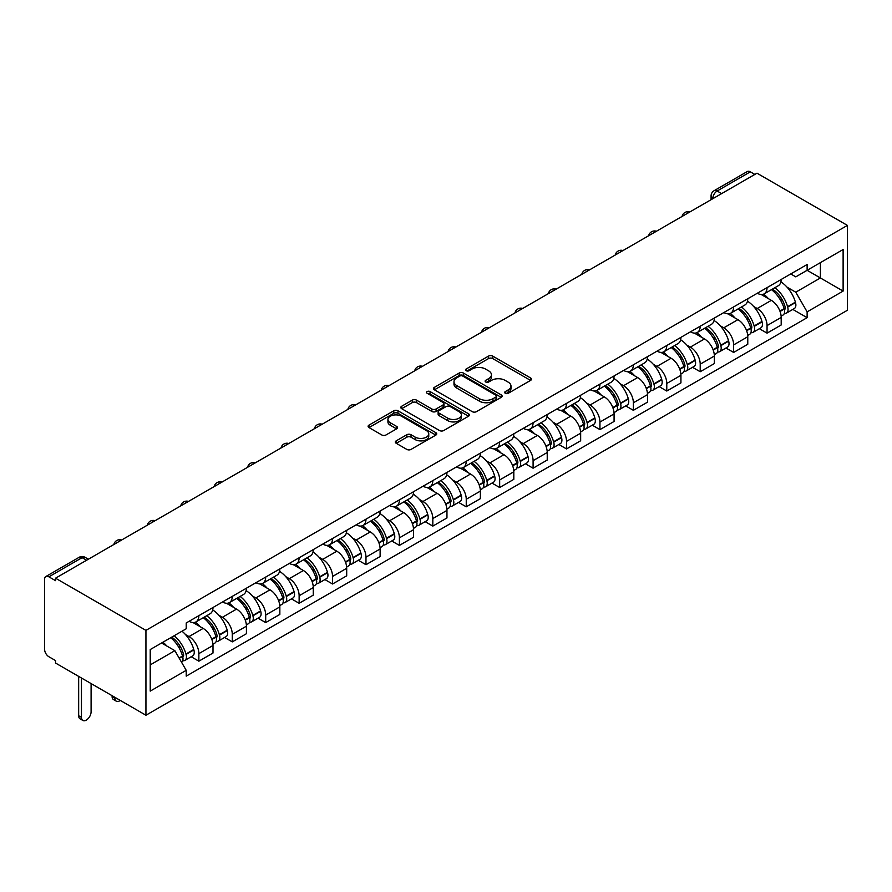 <?xml version="1.0" encoding="UTF-8"?>
<svg xmlns="http://www.w3.org/2000/svg" width="892" height="892" viewBox="0 0 892 892"><rect width="100%" height="100%" fill="white"/><g stroke="black" fill="none" stroke-linecap="round" stroke-linejoin="round"><path stroke-width="1.34" d="M505.296 393.294A2.085 1.204 0 0 0 508.25 393.294L530.595 380.393A2.977 1.717 0 0 0 531.465 379.178A2.977 1.717 0 0 0 530.595 377.963L492.73 356.109A2.977 1.717 0 0 0 488.526 356.109L466.182 369.009A2.085 1.204 0 0 0 465.579 369.857A2.085 1.204 0 0 0 466.182 370.704A2.085 1.204 0 0 0 469.125 370.704L472.024 369.032A9.522 5.497 0 0 1 485.482 369.032L488.638 370.86A9.522 5.497 0 0 1 491.425 374.74A9.522 5.497 0 0 1 488.638 378.632L485.739 380.293A2.085 1.204 0 0 0 485.137 381.152A2.085 1.204 0 0 0 485.739 381.999A2.085 1.204 0 0 0 488.682 381.999L491.581 380.327A9.522 5.497 0 0 1 505.039 380.327L508.195 382.155A9.522 5.497 0 0 1 510.982 386.035A9.522 5.497 0 0 1 508.195 389.916L505.296 391.588A2.085 1.204 0 0 0 504.694 392.435A2.085 1.204 0 0 0 505.296 393.294L505.296 391.588M396.204 440.86A2.977 1.717 0 0 0 395.334 442.064A2.977 1.717 0 0 0 396.204 443.279L406.83 449.412A2.977 1.717 0 0 0 411.034 449.412L435.853 435.084A2.977 1.717 0 0 0 436.723 433.869A2.977 1.717 0 0 0 435.853 432.665L397.999 410.799A2.977 1.717 0 0 0 393.785 410.799L368.976 425.127A2.977 1.717 0 0 0 368.106 426.343A2.977 1.717 0 0 0 368.976 427.558L381.798 434.962A2.977 1.717 0 0 0 386.002 434.962L396.628 428.84A2.977 1.717 0 0 0 397.498 427.625A2.977 1.717 0 0 0 396.628 426.409L390.261 422.73A7.961 4.594 0 0 1 387.931 419.485A7.961 4.594 0 0 1 392.848 415.237A7.961 4.594 0 0 1 401.512 416.241L426.443 430.624A7.961 4.594 0 0 1 428.762 433.869A7.961 4.594 0 0 1 423.856 438.117A7.961 4.594 0 0 1 415.181 437.125L411.034 434.727A2.977 1.717 0 0 0 406.83 434.727L396.204 440.86L396.204 443.279M145.942 630.376L55.527 578.183L756.985 173.193L847.4 225.397L145.942 630.376L145.942 715.239L847.4 310.26L847.4 225.397M472.236 411.658A2.977 1.717 0 0 0 476.44 411.658L501.248 397.33A2.977 1.717 0 0 0 502.129 396.115A2.977 1.717 0 0 0 501.248 394.9L463.394 373.046A2.977 1.717 0 0 0 459.19 373.046L434.382 387.373A2.977 1.717 0 0 0 433.501 388.589A2.977 1.717 0 0 0 434.382 389.804L472.236 411.658M427.948 393.74A2.085 1.204 0 0 1 430.067 394.03L468.512 416.23L443.737 430.535A2.977 1.717 0 0 1 439.533 430.535L401.679 408.681L401.679 406.25A2.977 1.717 0 0 0 400.798 407.466A2.977 1.717 0 0 0 401.679 408.681M401.679 406.25L412.294 400.118A2.977 1.717 0 0 1 416.497 400.118L431.851 408.982A2.977 1.717 0 0 0 436.054 408.982L443.101 404.912A2.977 1.717 0 0 0 443.971 403.697A2.977 1.717 0 0 0 443.101 402.493L427.123 393.26A2.085 1.204 0 0 1 426.51 392.413A2.085 1.204 0 0 1 427.792 391.298A2.085 1.204 0 0 1 430.067 391.555L468.545 413.776A2.977 1.717 0 0 1 469.426 414.992A2.977 1.717 0 0 1 468.545 416.207L468.545 413.776M55.527 578.183L55.527 580.659L48.882 576.823A6.054 3.501 -120 0 0 45.86 576.522A6.054 3.501 -120 0 0 44.6 579.298L44.6 649.309A6.054 3.501 -120 0 0 48.882 656.735L55.527 660.559L55.527 663.035L145.942 715.239M721.639 193.609L717.135 191.011A6.054 3.501 60 0 0 714.102 190.71L747.318 171.532A6.054 3.501 60 0 1 750.339 171.833L717.135 191.011A6.054 3.501 120 0 0 712.853 198.437L712.853 198.682M754.844 174.431L750.339 171.833M767.053 287.614A13.938 8.05 60 0 1 764.165 293.869L778.315 285.708A13.938 8.05 -120 0 0 781.191 279.452M753.64 306.469L757.197 308.52A13.938 8.05 60 0 1 767.053 325.591L781.191 317.429A13.938 8.05 -120 0 0 771.346 300.359L761.222 294.516M781.191 317.429L781.191 324.978L767.053 333.14L759.382 328.713M764.165 293.869A13.938 8.05 60 0 1 757.308 293.245M767.053 325.591L767.053 333.14M733.637 306.915A13.938 8.05 60 0 1 730.749 313.17L744.887 305.008A13.938 8.05 -120 0 0 747.775 298.753M725.965 348.003L733.637 352.44L747.775 344.267L747.775 336.73A13.938 8.05 -120 0 0 737.918 319.659L727.794 313.817M730.749 313.17A13.938 8.05 60 0 1 723.88 312.546M720.212 325.758L723.78 327.821A13.938 8.05 60 0 1 733.637 344.892L733.637 352.44M700.209 326.216A13.938 8.05 60 0 1 697.321 332.471L711.459 324.309A13.938 8.05 -120 0 0 714.347 318.043M692.538 367.303L700.209 371.73L714.347 363.568L714.347 356.019A13.938 8.05 -120 0 0 704.49 338.949L694.377 333.106M697.321 332.471A13.938 8.05 60 0 1 690.464 331.835M686.784 345.059L690.352 347.111A13.938 8.05 60 0 1 700.209 364.181L700.209 371.73M666.781 345.505A13.938 8.05 60 0 1 663.904 351.76L678.043 343.598A13.938 8.05 -120 0 0 680.931 337.343M659.121 386.604L666.781 391.03L680.931 382.869L680.931 375.32A13.938 8.05 -120 0 0 671.074 358.25L660.95 352.407M663.904 351.76A13.938 8.05 60 0 1 657.036 351.136M653.368 364.36L656.936 366.411A13.938 8.05 60 0 1 666.781 383.482L666.781 391.03M633.365 364.806A13.938 8.05 60 0 1 630.477 371.061L644.615 362.899A13.938 8.05 -120 0 0 647.503 356.644M625.693 405.893L633.365 410.32L647.503 402.158L647.503 394.621A13.938 8.05 -120 0 0 637.646 377.55L627.522 371.696M630.477 371.061A13.938 8.05 60 0 1 623.619 370.436M619.94 383.649L623.508 385.712A13.938 8.05 60 0 1 633.365 402.783L633.365 410.32M599.937 384.106A13.938 8.05 60 0 1 597.049 390.362L611.198 382.189A13.938 8.05 -120 0 0 614.075 375.933M592.277 425.194L599.937 429.621L614.075 421.459L614.075 413.91A13.938 8.05 -120 0 0 604.23 396.84L594.105 390.997M597.049 390.362A13.938 8.05 60 0 1 590.192 389.726M586.523 402.95L590.08 405.001A13.938 8.05 60 0 1 599.937 422.072L599.937 429.621M566.52 403.396A13.938 8.05 60 0 1 563.633 409.651L577.771 401.489A13.938 8.05 -120 0 0 580.659 395.234M558.849 444.495L566.52 448.921L580.659 440.76L580.659 433.211A13.938 8.05 -120 0 0 570.802 416.14L560.678 410.298M563.633 409.651A13.938 8.05 60 0 1 556.764 409.027M553.096 422.239L556.664 424.302A13.938 8.05 60 0 1 566.52 441.373L566.52 448.921M533.093 422.697A13.938 8.05 60 0 1 530.205 428.952L544.343 420.79A13.938 8.05 -120 0 0 547.231 414.535M525.421 463.784L533.093 468.211L547.231 460.049L547.231 452.5A13.938 8.05 -120 0 0 537.374 435.441L527.261 429.587M530.205 428.952A13.938 8.05 60 0 1 523.348 428.327M519.668 441.54L523.236 443.603A13.938 8.05 60 0 1 533.093 460.673L533.093 468.211M499.665 441.986A13.938 8.05 60 0 1 496.788 448.252L510.926 440.079A13.938 8.05 -120 0 0 513.814 433.824M492.005 483.085L499.665 487.511L513.814 479.35L513.814 471.801A13.938 8.05 -120 0 0 503.958 454.73L493.833 448.888M496.788 448.252A13.938 8.05 60 0 1 489.92 447.617M486.252 460.841L489.82 462.892A13.938 8.05 60 0 1 499.665 479.963L499.665 487.511M466.248 461.287A13.938 8.05 60 0 1 463.361 467.542L477.499 459.38A13.938 8.05 -120 0 0 480.387 453.125M458.577 502.386L466.248 506.812L480.387 498.65L480.387 491.102A13.938 8.05 -120 0 0 470.53 474.031L460.406 468.188M463.361 467.542A13.938 8.05 60 0 1 456.503 466.917M452.824 480.13L456.392 482.193A13.938 8.05 60 0 1 466.248 499.264L466.248 506.812M432.821 480.587A13.938 8.05 60 0 1 429.933 486.842L444.082 478.681A13.938 8.05 -120 0 0 446.959 472.425M425.161 521.675L432.821 526.102L446.959 517.94L446.959 510.391A13.938 8.05 -120 0 0 437.113 493.321L426.989 487.478M429.933 486.842A13.938 8.05 60 0 1 423.076 486.207M419.407 499.431L422.964 501.494A13.938 8.05 60 0 1 432.821 518.564L432.821 526.102M399.404 499.877A13.938 8.05 60 0 1 396.516 506.143L410.654 497.97A13.938 8.05 -120 0 0 413.542 491.715M391.733 540.976L399.404 545.402L413.542 537.24L413.542 529.692A13.938 8.05 -120 0 0 403.686 512.621L393.562 506.779M396.516 506.143A13.938 8.05 60 0 1 389.648 505.508M385.98 518.731L389.548 520.783A13.938 8.05 60 0 1 399.404 537.854L399.404 545.402M365.976 519.177A13.938 8.05 60 0 1 363.089 525.433L377.227 517.271A13.938 8.05 -120 0 0 380.115 511.016M358.305 560.276L365.976 564.703L380.115 556.53L380.115 548.993A13.938 8.05 -120 0 0 370.258 531.922L360.145 526.079M363.089 525.433A13.938 8.05 60 0 1 356.231 524.808M352.552 538.021L356.12 540.084A13.938 8.05 60 0 1 365.976 557.154L365.976 564.703M332.549 538.478A13.938 8.05 60 0 1 329.672 544.733L343.81 536.571A13.938 8.05 -120 0 0 346.698 530.316M324.889 579.566L332.549 583.992L346.698 575.831L346.698 568.282A13.938 8.05 -120 0 0 336.841 551.211L326.717 545.369M329.672 544.733A13.938 8.05 60 0 1 322.804 544.098M319.135 557.322L322.703 559.384A13.938 8.05 60 0 1 332.549 576.455L332.549 583.992M299.132 557.768A13.938 8.05 60 0 1 296.244 564.023L310.383 555.861A13.938 8.05 -120 0 0 313.27 549.606M291.461 598.866L299.132 603.293L313.27 595.131L313.27 587.583A13.938 8.05 -120 0 0 303.414 570.512L293.29 564.669M296.244 564.023A13.938 8.05 60 0 1 289.387 563.398M285.708 576.622L289.276 578.674A13.938 8.05 60 0 1 299.132 595.744L299.132 603.293M265.704 577.068A13.938 8.05 60 0 1 262.817 583.323L276.966 575.162A13.938 8.05 -120 0 0 279.843 568.906M258.044 618.167L265.704 622.594L279.843 614.421L279.843 606.883A13.938 8.05 -120 0 0 269.997 589.813L259.873 583.97M262.817 583.323A13.938 8.05 60 0 1 255.959 582.699M252.291 595.912L255.848 597.974A13.938 8.05 60 0 1 265.704 615.045L265.704 622.594M232.288 596.369A13.938 8.05 60 0 1 229.4 602.624L243.538 594.462A13.938 8.05 -120 0 0 246.426 588.196M224.617 637.457L232.288 641.883L246.426 633.721L246.426 626.173A13.938 8.05 -120 0 0 236.57 609.102L226.445 603.26M229.4 602.624A13.938 8.05 60 0 1 222.532 601.988M218.863 615.212L222.431 617.275A13.938 8.05 60 0 1 232.288 634.346L232.288 641.883M198.86 615.658A13.938 8.05 60 0 1 195.972 621.914L210.111 613.752A13.938 8.05 -120 0 0 212.998 607.497M191.189 656.757L198.86 661.184L212.998 653.022L212.998 645.473A13.938 8.05 -120 0 0 203.142 628.403L193.029 622.56M195.972 621.914A13.938 8.05 60 0 1 189.115 621.289M185.436 634.513L189.004 636.565A13.938 8.05 60 0 1 198.86 653.635L198.86 661.184M790.736 273.944L795.764 276.855L843.118 249.515L820.406 262.627L820.406 277.969L795.764 292.197L787.056 287.168M807.115 270.298L843.118 291.082L807.126 311.865L795.764 292.197M843.118 249.515L843.118 291.082M150.224 664.897L174.865 650.669L186.216 670.338L186.216 676.147L807.126 317.675L807.126 311.865M186.216 670.338L150.224 691.122L150.224 649.554L186.216 628.771L186.216 622.962L807.126 264.489L807.126 270.298M174.865 650.669L161.586 642.998M792.81 309.413L807.126 317.675M506.132 393.584L508.195 392.391A9.522 5.497 0 0 0 510.982 388.511L510.982 386.035M491.425 374.74L491.425 377.216A9.522 5.497 0 0 1 488.638 381.107L486.575 382.289M530.55 380.416L492.73 358.584A2.977 1.717 0 0 0 488.526 358.584L467.018 371.005M501.215 397.353L463.394 375.521A2.977 1.717 0 0 0 459.19 375.521L434.415 389.826L434.382 387.373M495.997 396.962A2.085 1.204 0 0 0 496.61 396.115A2.085 1.204 0 0 0 495.997 395.267L462.77 376.078A2.085 1.204 0 0 0 459.826 376.078L456.771 377.84A9.522 5.497 0 0 0 453.983 381.72A9.522 5.497 0 0 0 456.771 385.612L479.483 398.724A9.522 5.497 0 0 0 492.942 398.724L495.997 396.962L495.997 399.438A2.085 1.204 0 0 0 496.61 398.59L496.61 396.115M453.983 381.72L453.983 384.196A9.522 5.497 0 0 0 456.771 388.087L456.771 385.612M495.997 399.438L492.942 401.199A9.522 5.497 0 0 1 479.483 401.199L456.771 388.087M401.712 408.703L412.294 402.593L412.294 400.118M443.971 403.697L443.971 406.172A2.977 1.717 0 0 1 443.101 407.388L436.054 411.457A2.977 1.717 0 0 1 431.851 411.457L416.497 402.593A2.977 1.717 0 0 0 412.294 402.593M447.784 418.181A7.961 4.594 0 0 0 456.459 419.173A7.961 4.594 0 0 0 461.365 414.936A7.961 4.594 0 0 0 459.034 411.68L450.259 406.618A2.977 1.717 0 0 0 446.045 406.618L438.998 410.688A2.977 1.717 0 0 0 438.128 411.892A2.977 1.717 0 0 0 438.998 413.108L447.784 418.181L447.784 420.656A7.961 4.594 0 0 0 456.459 421.648A7.961 4.594 0 0 0 461.365 417.411L461.365 414.936M438.128 411.892L438.128 414.367A2.977 1.717 0 0 0 438.998 415.583L438.998 413.108M447.784 420.656L438.998 415.583M428.762 433.869L428.762 436.344A7.961 4.594 0 0 1 423.856 440.592A7.961 4.594 0 0 1 415.181 439.6L411.034 437.203A2.977 1.717 0 0 0 406.83 437.203L396.249 443.302M387.931 419.485L387.931 421.961A7.961 4.594 0 0 0 390.261 425.205L390.261 422.73M396.583 428.862L390.261 425.205M435.809 435.106L397.999 413.275A2.977 1.717 0 0 0 393.785 413.275L369.009 427.58M772.316 289.175A19.089 11.016 60 0 1 772.416 289.231A19.089 11.016 60 0 1 784.971 306.357L785.083 306.748A3.713 2.141 60 0 1 784.503 309.669A3.713 2.141 60 0 1 784.414 309.714M771.48 289.655A23.025 13.291 60 0 1 784.135 308.654L784.246 309.045A7.649 4.415 60 0 1 783.042 315.054L781.136 316.158M784.347 313.36A7.649 4.415 -120 0 0 786.465 313.081A7.649 4.415 -120 0 0 787.681 307.071L787.569 306.67A23.025 13.291 -120 0 0 774.914 287.67M780.901 281.905A23.025 13.291 60 0 1 795.385 302.154L795.497 302.555A7.649 4.415 60 0 1 794.293 308.565L786.465 313.081M763.63 294.137A23.025 13.291 60 0 1 768.436 298.686M779.63 298.708L782.563 300.403M738.888 308.465A19.089 11.016 60 0 1 738.989 308.52A19.089 11.016 60 0 1 751.543 325.647L751.666 326.048A3.713 2.141 60 0 1 751.075 328.958A3.713 2.141 60 0 1 750.986 329.003M738.063 308.944A23.025 13.291 60 0 1 750.707 327.955L750.83 328.345A7.649 4.415 60 0 1 749.614 334.355L747.719 335.448M750.93 332.66A7.649 4.415 -120 0 0 753.049 332.37A7.649 4.415 -120 0 0 754.253 326.361L754.141 325.97A23.025 13.291 -120 0 0 741.486 306.971M747.485 301.195A23.025 13.291 60 0 1 761.958 321.454L762.069 321.856A7.649 4.415 60 0 1 760.865 327.855L753.049 332.37M730.202 313.438A23.025 13.291 60 0 1 735.008 317.976M746.214 318.009L749.146 319.704M705.472 327.765A19.089 11.016 60 0 1 705.561 327.821A19.089 11.016 60 0 1 718.127 344.948L718.238 345.349A3.713 2.141 60 0 1 717.647 348.259A3.713 2.141 60 0 1 717.569 348.304M704.635 328.245A23.025 13.291 60 0 1 717.291 347.244L717.402 347.646A7.649 4.415 60 0 1 716.198 353.645L714.291 354.748M717.502 351.961A7.649 4.415 -120 0 0 719.621 351.671A7.649 4.415 -120 0 0 720.825 345.661L720.714 345.271A23.025 13.291 -120 0 0 708.058 326.271M714.057 320.496A23.025 13.291 60 0 1 728.541 340.755L728.653 341.145A7.649 4.415 60 0 1 727.437 347.155L719.621 351.671M696.786 332.738A23.025 13.291 60 0 1 701.591 337.276M712.786 337.31L715.718 339.005M672.044 347.066A19.089 11.016 60 0 1 672.144 347.111A19.089 11.016 60 0 1 684.699 364.248L684.811 364.638A3.713 2.141 60 0 1 684.231 367.56A3.713 2.141 60 0 1 684.142 367.604M671.208 347.546A23.025 13.291 60 0 1 683.863 366.545L683.974 366.935A7.649 4.415 60 0 1 682.77 372.945L680.864 374.049M684.075 371.25A7.649 4.415 -120 0 0 686.193 370.972A7.649 4.415 -120 0 0 687.409 364.962L687.297 364.56A23.025 13.291 -120 0 0 674.642 345.561M680.641 339.785A23.025 13.291 60 0 1 695.113 360.045L695.225 360.446A7.649 4.415 60 0 1 694.021 366.456L686.193 370.972M663.358 352.028A23.025 13.291 60 0 1 668.164 356.566M679.358 356.599L682.302 358.294M638.627 366.356A19.089 11.016 60 0 1 638.717 366.411A19.089 11.016 60 0 1 651.283 383.538L651.394 383.939A3.713 2.141 60 0 1 650.803 386.849A3.713 2.141 60 0 1 650.725 386.894M637.791 366.835A23.025 13.291 60 0 1 650.446 385.835L650.558 386.236A7.649 4.415 60 0 1 649.343 392.246L647.447 393.339M650.658 390.551A7.649 4.415 -120 0 0 652.777 390.261A7.649 4.415 -120 0 0 653.981 384.251L653.869 383.861A23.025 13.291 -120 0 0 641.214 364.861M647.213 359.086A23.025 13.291 60 0 1 661.686 379.345L661.808 379.747A7.649 4.415 60 0 1 660.593 385.745L652.777 390.261M629.93 371.328A23.025 13.291 60 0 1 634.747 375.867M645.942 375.9L648.874 377.595M605.2 385.656A19.089 11.016 60 0 1 605.3 385.712A19.089 11.016 60 0 1 617.855 402.838L617.966 403.24A3.713 2.141 60 0 1 617.387 406.15A3.713 2.141 60 0 1 617.297 406.195M604.363 386.136A23.025 13.291 60 0 1 617.019 405.135L617.13 405.537A7.649 4.415 60 0 1 615.926 411.535L614.019 412.639M617.231 409.852A7.649 4.415 -120 0 0 619.349 409.562A7.649 4.415 -120 0 0 620.564 403.552L620.453 403.162A23.025 13.291 -120 0 0 607.798 384.162M613.785 378.386A23.025 13.291 60 0 1 628.269 398.646L628.381 399.036A7.649 4.415 60 0 1 627.176 405.046L619.349 409.562M596.514 390.629A23.025 13.291 60 0 1 601.319 395.167M612.514 395.201L615.447 396.895M571.772 404.946A19.089 11.016 60 0 1 571.872 405.001A19.089 11.016 60 0 1 584.427 422.139L584.55 422.529A3.713 2.141 60 0 1 583.959 425.451A3.713 2.141 60 0 1 583.87 425.495M570.947 405.436A23.025 13.291 60 0 1 583.591 424.436L583.714 424.826A7.649 4.415 60 0 1 582.498 430.836L580.603 431.929M583.814 429.141A7.649 4.415 -120 0 0 585.933 428.851A7.649 4.415 -120 0 0 587.137 422.853L587.025 422.451A23.025 13.291 -120 0 0 574.37 403.452M580.369 397.676A23.025 13.291 60 0 1 594.841 417.935L594.953 418.337A7.649 4.415 60 0 1 593.749 424.347L585.933 428.851M563.086 409.919A23.025 13.291 60 0 1 567.892 414.457M579.098 414.49L582.03 416.185M538.355 424.246A19.089 11.016 60 0 1 538.445 424.302A19.089 11.016 60 0 1 551.011 441.428L551.122 441.83A3.713 2.141 60 0 1 550.531 444.74A3.713 2.141 60 0 1 550.453 444.785M537.519 424.726A23.025 13.291 60 0 1 550.174 443.725L550.286 444.127A7.649 4.415 60 0 1 549.082 450.137L547.175 451.229M550.386 448.442A7.649 4.415 -120 0 0 552.505 448.152A7.649 4.415 -120 0 0 553.709 442.142L553.597 441.752A23.025 13.291 -120 0 0 540.942 422.752M546.941 416.977A23.025 13.291 60 0 1 561.425 437.236L561.536 437.626A7.649 4.415 60 0 1 560.321 443.636L552.505 448.152M529.67 429.219A23.025 13.291 60 0 1 534.475 433.757M545.67 433.791L548.602 435.486M504.928 443.547A19.089 11.016 60 0 1 505.028 443.603A19.089 11.016 60 0 1 517.583 460.729L517.695 461.119A3.713 2.141 60 0 1 517.115 464.041A3.713 2.141 60 0 1 517.025 464.085M504.091 444.026A23.025 13.291 60 0 1 516.747 463.026L516.858 463.427A7.649 4.415 60 0 1 515.654 469.426L513.747 470.53M516.959 467.743A7.649 4.415 -120 0 0 519.077 467.453A7.649 4.415 -120 0 0 520.292 461.443L520.181 461.053A23.025 13.291 -120 0 0 507.526 442.042M513.524 436.277A23.025 13.291 60 0 1 527.997 456.537L528.109 456.927A7.649 4.415 60 0 1 526.904 462.937L519.077 467.453M496.242 448.52A23.025 13.291 60 0 1 501.048 453.058M512.242 453.091L515.186 454.786M471.511 462.837A19.089 11.016 60 0 1 471.6 462.892A19.089 11.016 60 0 1 484.166 480.03L484.278 480.42A3.713 2.141 60 0 1 483.687 483.33A3.713 2.141 60 0 1 483.609 483.375M470.675 463.327A23.025 13.291 60 0 1 483.33 482.327L483.442 482.717A7.649 4.415 60 0 1 482.226 488.727L480.331 489.82M483.542 487.032A7.649 4.415 -120 0 0 485.661 486.742A7.649 4.415 -120 0 0 486.865 480.743L486.753 480.342A23.025 13.291 -120 0 0 474.098 461.342M480.097 455.567A23.025 13.291 60 0 1 494.581 475.826L494.692 476.228A7.649 4.415 60 0 1 493.477 482.238L485.661 486.742M462.814 467.809A23.025 13.291 60 0 1 467.631 472.347M478.826 472.381L481.758 474.076M438.083 482.137A19.089 11.016 60 0 1 438.184 482.193A19.089 11.016 60 0 1 450.739 499.319L450.85 499.721A3.713 2.141 60 0 1 450.27 502.631A3.713 2.141 60 0 1 450.181 502.675M437.247 482.617A23.025 13.291 60 0 1 449.902 501.616L450.014 502.018A7.649 4.415 60 0 1 448.81 508.027L446.903 509.12M450.114 506.333A7.649 4.415 -120 0 0 452.233 506.043A7.649 4.415 -120 0 0 453.448 500.033L453.337 499.643A23.025 13.291 -120 0 0 440.681 480.643M446.68 474.867A23.025 13.291 60 0 1 461.153 495.127L461.264 495.517A7.649 4.415 60 0 1 460.06 501.527L452.233 506.043M429.398 487.11A23.025 13.291 60 0 1 434.203 491.648M445.398 491.682L448.33 493.376M404.656 501.438A19.089 11.016 60 0 1 404.756 501.494A19.089 11.016 60 0 1 417.322 518.62L417.434 519.01A3.713 2.141 60 0 1 416.843 521.932A3.713 2.141 60 0 1 416.765 521.976M403.831 501.917A23.025 13.291 60 0 1 416.486 520.917L416.597 521.307A7.649 4.415 60 0 1 415.382 527.317L413.487 528.421M416.698 525.622A7.649 4.415 -120 0 0 418.816 525.343A7.649 4.415 -120 0 0 420.02 519.334L419.909 518.932A23.025 13.291 -120 0 0 407.254 499.933M413.252 494.168A23.025 13.291 60 0 1 427.725 514.428L427.837 514.818A7.649 4.415 60 0 1 426.632 520.828L418.816 525.343M395.97 506.411A23.025 13.291 60 0 1 400.776 510.949M411.981 510.982L414.914 512.677M371.239 520.727A19.089 11.016 60 0 1 371.328 520.783A19.089 11.016 60 0 1 383.894 537.921L384.006 538.311A3.713 2.141 60 0 1 383.415 541.221A3.713 2.141 60 0 1 383.337 541.266M370.403 521.218A23.025 13.291 60 0 1 383.058 540.217L383.17 540.608A7.649 4.415 60 0 1 381.966 546.618L380.059 547.71M383.27 544.923A7.649 4.415 -120 0 0 385.389 544.633A7.649 4.415 -120 0 0 386.593 538.634L386.481 538.233A23.025 13.291 -120 0 0 373.826 519.233M379.825 513.457A23.025 13.291 60 0 1 394.309 533.717L394.42 534.118A7.649 4.415 60 0 1 393.205 540.117L385.389 544.633M362.553 525.7A23.025 13.291 60 0 1 367.359 530.238M378.554 530.272L381.486 531.966M337.812 540.028A19.089 11.016 60 0 1 337.912 540.084A19.089 11.016 60 0 1 350.467 557.21L350.578 557.611A3.713 2.141 60 0 1 349.998 560.522A3.713 2.141 60 0 1 349.909 560.566M336.975 540.507A23.025 13.291 60 0 1 349.631 559.507L349.742 559.908A7.649 4.415 60 0 1 348.538 565.918L346.631 567.011M349.842 564.223A7.649 4.415 -120 0 0 351.961 563.934A7.649 4.415 -120 0 0 353.176 557.924L353.065 557.533A23.025 13.291 -120 0 0 340.41 538.534M346.408 532.758A23.025 13.291 60 0 1 360.881 553.018L360.992 553.408A7.649 4.415 60 0 1 359.788 559.418L351.961 563.934M329.126 545.001A23.025 13.291 60 0 1 333.931 549.539M345.126 549.572L348.07 551.267M304.395 559.329A19.089 11.016 60 0 1 304.484 559.384A19.089 11.016 60 0 1 317.05 576.511L317.162 576.901A3.713 2.141 60 0 1 316.571 579.822A3.713 2.141 60 0 1 316.493 579.867M303.559 559.808A23.025 13.291 60 0 1 316.214 578.808L316.325 579.198A7.649 4.415 60 0 1 315.11 585.208L313.215 586.312M316.426 583.513A7.649 4.415 -120 0 0 318.544 583.234A7.649 4.415 -120 0 0 319.749 577.224L319.637 576.823A23.025 13.291 -120 0 0 306.982 557.823M312.981 552.059A23.025 13.291 60 0 1 327.464 572.307L327.576 572.709A7.649 4.415 60 0 1 326.361 578.718L318.544 583.234M295.698 564.302A23.025 13.291 60 0 1 300.515 568.84M311.709 568.862L314.642 570.568M270.967 578.618A19.089 11.016 60 0 1 271.068 578.674A19.089 11.016 60 0 1 283.623 595.811L283.734 596.202A3.713 2.141 60 0 1 283.154 599.112A3.713 2.141 60 0 1 283.065 599.156M270.131 579.109A23.025 13.291 60 0 1 282.786 598.108L282.898 598.499A7.649 4.415 60 0 1 281.694 604.508L279.787 605.601M282.998 602.814A7.649 4.415 -120 0 0 285.117 602.524A7.649 4.415 -120 0 0 286.332 596.525L286.22 596.124A23.025 13.291 -120 0 0 273.565 577.124M279.564 571.348A23.025 13.291 60 0 1 294.037 591.608L294.148 592.009A7.649 4.415 60 0 1 292.944 598.008L285.117 602.524M262.281 583.591A23.025 13.291 60 0 1 267.087 588.129M278.282 588.163L281.214 589.857M237.54 597.919A19.089 11.016 60 0 1 237.64 597.974A19.089 11.016 60 0 1 250.206 615.101L250.317 615.502A3.713 2.141 60 0 1 249.727 618.412A3.713 2.141 60 0 1 249.649 618.457M236.715 598.398A23.025 13.291 60 0 1 249.37 617.398L249.481 617.799A7.649 4.415 60 0 1 248.266 623.798L246.37 624.902M249.582 622.114A7.649 4.415 -120 0 0 251.7 621.824A7.649 4.415 -120 0 0 252.904 615.814L252.793 615.424A23.025 13.291 -120 0 0 240.138 596.425M246.136 590.649A23.025 13.291 60 0 1 260.609 610.909L260.72 611.299A7.649 4.415 60 0 1 259.516 617.309L251.7 621.824M228.854 602.892A23.025 13.291 60 0 1 233.659 607.43M244.865 607.463L247.798 609.158M204.123 617.219A19.089 11.016 60 0 1 204.212 617.275A19.089 11.016 60 0 1 216.778 634.402L216.89 634.792A3.713 2.141 60 0 1 216.299 637.713A3.713 2.141 60 0 1 216.221 637.758M114.878 697.299L114.878 698.046A6.813 3.936 120 0 0 116.283 701.168A6.813 3.936 120 0 0 120.297 700.432M116.283 701.168L113.496 699.562A6.813 3.936 -60 0 1 112.091 696.44L112.091 695.693M203.287 617.699A23.025 13.291 60 0 1 215.942 636.698L216.054 637.089A7.649 4.415 60 0 1 214.849 643.099L212.943 644.202M216.154 641.404A7.649 4.415 -120 0 0 218.272 641.125A7.649 4.415 -120 0 0 219.477 635.115L219.365 634.714A23.025 13.291 -120 0 0 206.71 615.714M212.709 609.95A23.025 13.291 60 0 1 227.192 630.198L227.304 630.599A7.649 4.415 60 0 1 226.089 636.609L218.272 641.125M195.437 622.181A23.025 13.291 60 0 1 200.243 626.73M211.437 626.753L214.37 628.447M171.721 637.144A19.089 11.016 60 0 1 183.351 653.691L183.462 654.092A3.713 2.141 60 0 1 182.882 657.003A3.713 2.141 60 0 1 182.793 657.047M81.451 678.009L81.451 717.346A6.813 3.936 120 0 0 82.867 720.468A6.813 3.936 120 0 0 88.118 718.64A6.813 3.936 120 0 0 91.096 711.771L91.096 683.573M82.867 720.468L80.079 718.852A6.813 3.936 -60 0 1 78.663 715.73L78.663 676.392M170.762 637.702A23.025 13.291 60 0 1 182.514 655.999L182.626 656.389A7.649 4.415 60 0 1 181.578 662.299M182.726 660.704A7.649 4.415 -120 0 0 184.845 660.414A7.649 4.415 -120 0 0 186.06 654.405L185.949 654.014A23.025 13.291 -120 0 0 174.185 635.717M182.001 631.202A23.025 13.291 60 0 1 193.765 649.499L193.876 649.9A7.649 4.415 60 0 1 192.672 655.899L184.845 660.414M162.935 642.218A23.025 13.291 60 0 1 166.815 646.02M178.01 646.053L180.953 647.748M713.065 198.559L712.853 198.437A6.054 3.501 0 0 1 711.08 195.961L711.08 199.708M232.288 634.346L246.426 626.173M265.704 615.045L279.843 606.883M299.132 595.744L313.27 587.583M332.549 576.455L346.698 568.282M365.976 557.154L380.115 548.993M399.404 537.854L413.542 529.692M432.821 518.564L446.959 510.391M466.248 499.264L480.387 491.102M499.665 479.963L513.814 471.801M533.093 460.673L547.231 452.5M566.52 441.373L580.659 433.211M599.937 422.072L614.075 413.91M633.365 402.783L647.503 394.621M666.781 383.482L680.931 375.32M700.209 364.181L714.347 356.019M733.637 344.892L747.775 336.73M198.86 653.635L212.998 645.473M189.004 636.565L203.142 628.403M222.431 617.275L236.57 609.102M255.848 597.974L269.997 589.813M289.276 578.674L303.414 570.512M322.703 559.384L336.841 551.211M356.12 540.084L370.258 531.922M389.548 520.783L403.686 512.621M422.964 501.494L437.113 493.321M456.392 482.193L470.53 474.031M489.82 462.892L503.958 454.73M523.236 443.603L537.374 435.441M556.664 424.302L570.802 416.14M590.08 405.001L604.23 396.84M623.508 385.712L637.646 377.55M656.936 366.411L671.074 358.25M690.352 347.111L704.49 338.949M723.78 327.821L737.918 319.659M757.197 308.52L771.346 300.359M689.338 212.251A6.054 3.501 120 0 0 686.662 213.801M655.91 231.552A6.054 3.501 120 0 0 653.234 233.102M622.493 250.853A6.054 3.501 120 0 0 619.817 252.391M589.066 270.142A6.054 3.501 120 0 0 586.39 271.692M555.638 289.443A6.054 3.501 120 0 0 552.962 290.982M522.221 308.743A6.054 3.501 120 0 0 519.545 310.282M488.794 328.033A6.054 3.501 120 0 0 486.118 329.583M455.377 347.334A6.054 3.501 120 0 0 452.701 348.872M421.949 366.634A6.054 3.501 120 0 0 419.273 368.173M388.522 385.924A6.054 3.501 120 0 0 385.846 387.474M355.105 405.224A6.054 3.501 120 0 0 352.429 406.763M321.678 424.514A6.054 3.501 120 0 0 319.002 426.064M288.261 443.815A6.054 3.501 120 0 0 285.585 445.364M254.833 463.115A6.054 3.501 120 0 0 252.157 464.654M221.406 482.405A6.054 3.501 120 0 0 218.73 483.955M187.989 501.705A6.054 3.501 120 0 0 185.313 503.255M154.561 521.006A6.054 3.501 120 0 0 151.885 522.545M121.145 540.296A6.054 3.501 120 0 0 118.469 541.845M86.591 560.243L82.097 557.645L48.882 576.823M88.364 559.217L85.119 557.344A6.054 3.501 120 0 0 82.097 557.645A6.054 3.501 60 0 0 79.065 557.344L45.86 576.522M508.195 392.391L508.195 389.916M485.739 381.999L485.739 380.293M488.638 381.107L488.638 378.632M466.182 370.704L466.182 369.009M488.526 358.584L488.526 356.109M492.73 358.584L492.73 356.109M530.595 380.393L530.595 377.963M459.19 375.521L459.19 373.046M463.394 375.521L463.394 373.046M501.248 397.33L501.248 394.9M479.483 401.199L479.483 398.724M492.942 401.199L492.942 398.724M416.497 402.593L416.497 400.118M431.851 411.457L431.851 408.982M436.054 411.457L436.054 408.982M443.101 407.388L443.101 404.912M430.067 394.03L430.067 391.555M406.83 437.203L406.83 434.727M411.034 437.203L411.034 434.727M415.181 439.6L415.181 437.125M396.628 428.84L396.628 426.409M368.976 427.558L368.976 425.127M393.785 413.275L393.785 410.799M397.999 413.275L397.999 410.799M435.853 435.084L435.853 432.665M780.065 311.464L784.246 309.045M787.681 307.071L795.497 302.555M787.569 306.67L795.385 302.154M779.92 311.085L785.272 307.963M746.637 330.765L750.83 328.345M754.253 326.361L762.069 321.856M754.141 325.97L761.958 321.454M750.707 327.922L751.844 327.264M746.492 330.386L750.707 327.955M713.21 350.065L717.402 347.646M720.825 345.661L728.653 341.145M720.714 345.271L728.541 340.755M717.279 347.222L718.417 346.564M713.076 349.686L717.291 347.244M679.793 369.355L683.974 366.935M687.409 364.962L695.225 360.446M687.297 364.56L695.113 360.045M683.863 366.512L685 365.854M679.648 368.976L683.863 366.545M646.365 388.656L650.558 386.236M653.981 384.251L661.808 379.747M653.869 383.861L661.686 379.345M650.435 385.812L651.573 385.154M646.221 388.276L650.446 385.835M612.949 407.945L617.13 405.537M620.564 403.552L628.381 399.036M620.453 403.162L628.269 398.646M617.008 405.113L618.156 404.455M612.804 407.566L617.019 405.135M579.521 427.246L583.714 424.826M587.137 422.853L594.953 418.337M587.025 422.451L594.841 417.935M579.376 426.867L584.728 423.745M546.094 446.546L550.286 444.127M553.709 442.142L561.536 437.626M553.597 441.752L561.425 437.236M550.163 443.703L551.301 443.045M545.96 446.167L550.174 443.725M512.677 465.836L516.858 463.427M520.292 461.443L528.109 456.927M520.181 461.053L527.997 456.537M512.532 465.457L517.884 462.335M479.249 485.137L483.442 482.717M486.865 480.743L494.692 476.228M486.753 480.342L494.581 475.826M483.319 482.293L484.456 481.635M479.104 484.757L483.33 482.327M445.833 504.437L450.014 502.018M453.448 500.033L461.264 495.517M453.337 499.643L461.153 495.127M449.891 501.594L451.04 500.936M445.688 504.058L449.902 501.616M412.405 523.727L416.597 521.307M420.02 519.334L427.837 514.818M419.909 518.932L427.725 514.428M416.475 520.883L417.612 520.226M412.26 523.348L416.486 520.917M378.977 543.027L383.17 540.608M386.593 538.634L394.42 534.118M386.481 538.233L394.309 533.717M383.047 540.184L384.184 539.526M378.844 542.648L383.058 540.217M345.561 562.328L349.742 559.908M353.176 557.924L360.992 553.408M353.065 557.533L360.881 553.018M345.416 561.949L350.768 558.827M312.133 581.617L316.325 579.198M319.749 577.224L327.576 572.709M319.637 576.823L327.464 572.307M311.988 581.238L317.34 578.116M278.717 600.918L282.898 598.499M286.332 596.525L294.148 592.009M286.22 596.124L294.037 591.608M278.572 600.539L283.924 597.417M245.289 620.219L249.481 617.799M252.904 615.814L260.72 611.299M252.793 615.424L260.609 610.909M245.144 619.84L250.496 616.718M112.091 696.44L114.878 698.046M211.861 639.508L216.054 637.089M219.477 635.115L227.304 630.599M219.365 634.714L227.192 630.198M215.931 636.665L217.068 636.007M211.727 639.129L215.942 636.698M78.663 715.73L81.451 717.346M179.281 658.318L182.626 656.389M186.06 654.405L193.876 649.9M185.949 654.014L193.765 649.499M182.514 655.966L183.652 655.308M179.08 657.973L182.514 655.999M689.851 211.962A6.054 6.054 0 0 0 682.079 216.444M656.423 231.251A6.054 6.054 0 0 0 648.651 235.744M623.006 250.552A6.054 6.054 0 0 0 615.224 255.045M589.579 269.852A6.054 6.054 0 0 0 581.807 274.335M556.151 289.142A6.054 6.054 0 0 0 548.379 293.635M522.734 308.442A6.054 6.054 0 0 0 514.963 312.936M489.307 327.743A6.054 6.054 0 0 0 481.535 332.225M455.89 347.033A6.054 6.054 0 0 0 448.107 351.526M422.462 366.333A6.054 6.054 0 0 0 414.691 370.816M389.035 385.634A6.054 6.054 0 0 0 381.263 390.116M355.618 404.923A6.054 6.054 0 0 0 347.847 409.417M322.19 424.224A6.054 6.054 0 0 0 314.419 428.706M288.774 443.514A6.054 6.054 0 0 0 280.991 448.007M255.346 462.814A6.054 6.054 0 0 0 247.575 467.308M221.93 482.115A6.054 6.054 0 0 0 214.147 486.597M188.502 501.404A6.054 6.054 0 0 0 180.73 505.898M155.074 520.705A6.054 6.054 0 0 0 147.303 525.198M121.658 540.006A6.054 6.054 0 0 0 113.875 544.488M85.119 557.344A6.054 6.054 0 0 0 79.065 557.344M714.102 190.71A6.054 6.054 0 0 0 711.08 195.961"/></g></svg>
